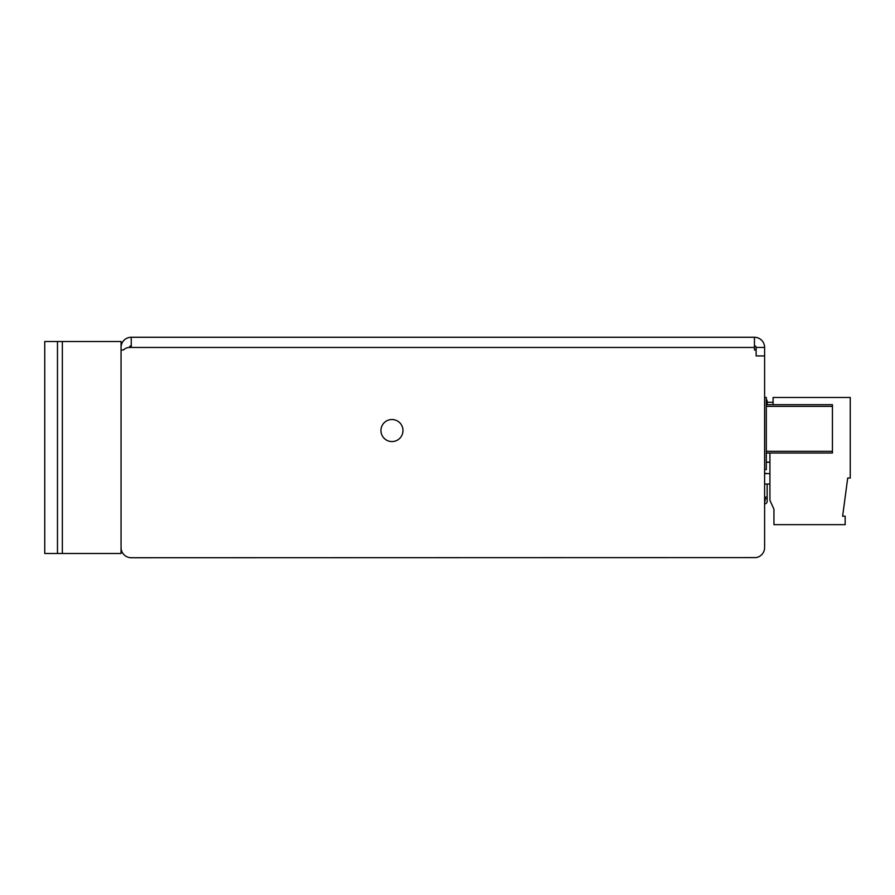 <?xml version="1.0" encoding="UTF-8"?>
<svg xmlns="http://www.w3.org/2000/svg" width="895" height="895" viewBox="0 0 895 895"><rect width="100%" height="100%" fill="white"/><g stroke="black" fill="none" stroke-linecap="round" stroke-linejoin="round"><path stroke-width="1.34" d="M754.44 337.27A10.169 10.169 0 0 1 764.61 347.45L764.61 547.55A10.169 10.169 0 0 1 756.13 557.585L131.241 557.73A10.169 10.169 0 0 1 121.06 547.55L121.06 347.45A10.169 10.169 0 0 1 131.241 337.27L754.44 337.27L754.44 349.99L756.13 349.99L756.13 347.45A1.7 1.7 0 0 0 754.44 345.75M123.488 349.99L121.06 349.99L123.488 349.99A8.48 8.48 0 0 1 129.54 347.45L131.241 347.45L129.54 347.45A1.7 1.7 0 0 1 131.241 345.75M756.13 349.99L756.13 355.93L764.61 355.93M391.965 441.559A11.02 11.02 0 0 0 402.985 430.54A11.02 11.02 0 0 0 391.965 419.52A11.02 11.02 0 0 0 380.946 430.54A11.02 11.02 0 0 0 391.965 441.559M756.13 347.45L764.61 347.45M131.241 337.27L131.241 347.45L754.44 347.45M57.47 553.49L57.47 341.51L44.75 341.51L44.75 553.49L121.06 553.49L121.06 341.51L62.359 341.51L62.359 553.49M62.359 341.51L57.47 341.51M769.924 484.005L764.61 484.106L769.924 484.005M766.03 473.69L766.31 473.701A4.24 4.24 0 0 1 764.61 473.343L769.924 473.701M769.924 462.245L766.31 462.245M766.31 462.133L769.924 462.133M764.61 469.551L766.31 469.551L766.31 451.315L766.31 453.015L832.439 453.015L832.439 404.685L766.31 404.685L766.31 406.375L766.31 397.469L764.61 397.469M765.035 501.345L765.035 497.105M764.61 503.885A2.54 2.54 0 0 0 767.16 501.345L767.16 484.061M766.31 399.394A2.54 2.54 0 0 1 767.16 401.284L767.16 404.685M767.16 401.284L767.16 402.135L766.31 402.135M764.61 497.105L767.16 497.105M769.924 453.015L769.924 500.361L773.94 509.165L773.94 524.66L845.16 524.66L845.16 516.18L842.62 516.18L847.71 478.019L850.25 478.019L850.25 397.469L773.09 397.469L773.09 404.685M832.439 451.315L766.31 451.315L766.31 406.375L832.439 406.375M767.16 498.795L765.035 498.795M766.31 402.28L773.09 402.28L766.31 402.28"/></g></svg>
